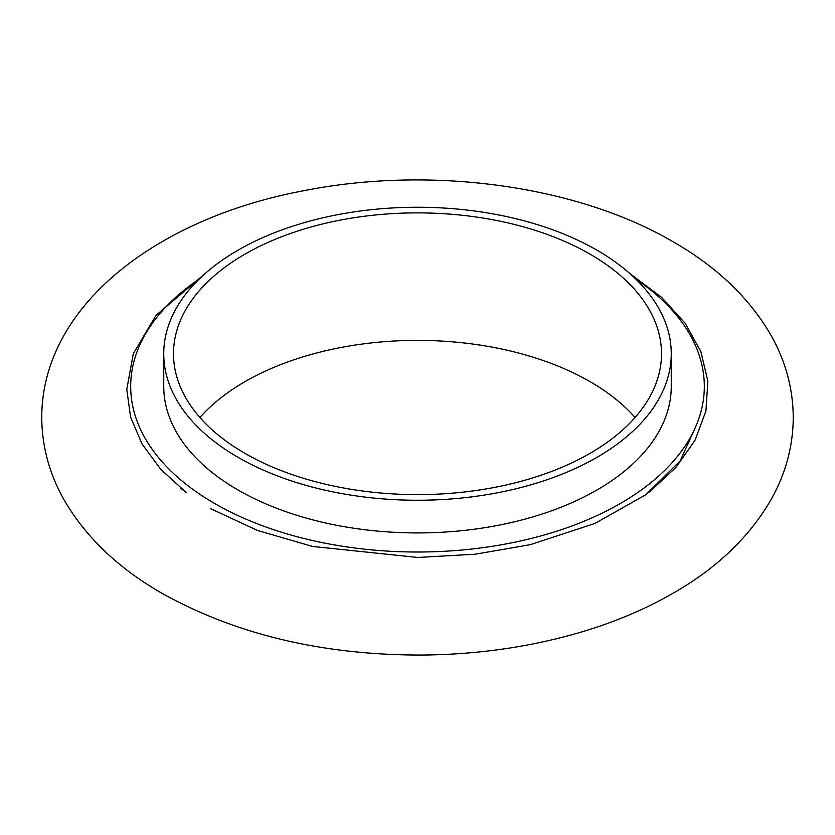 <?xml version="1.0" encoding="UTF-8"?>
<svg xmlns="http://www.w3.org/2000/svg" width="835" height="835" viewBox="0 0 835 835"><rect width="100%" height="100%" fill="white"/><g stroke="black" fill="none" stroke-linecap="round" stroke-linejoin="round"><path stroke-width="1.25" d="M590.032 254.143A243.997 140.864 0 0 0 324.126 223.603A243.997 140.864 0 0 0 173.503 353.748A243.997 140.864 0 0 0 244.968 453.363A243.997 140.864 0 0 0 510.874 483.893A243.997 140.864 0 0 0 661.497 353.748A243.997 140.864 0 0 0 590.032 254.143M635.08 417.5A243.997 140.864 0 0 0 590.032 381.647A243.997 140.864 0 0 0 199.92 417.5M163.743 353.748L163.743 386.428A253.756 146.501 0 0 0 238.069 490.02A253.756 146.501 0 0 0 514.611 521.771A253.756 146.501 0 0 0 671.256 386.428L671.256 353.748A253.756 146.501 0 0 0 596.931 250.156A253.756 146.501 0 0 0 320.389 218.405A253.756 146.501 0 0 0 163.743 353.748A253.756 146.501 0 0 0 238.069 457.35A253.756 146.501 0 0 0 514.611 489.101A253.756 146.501 0 0 0 671.256 353.748M180.297 487.797A289.797 167.313 0 0 0 186.121 492.42L160.696 469.26L142.002 443.917L130.573 417.041L126.774 389.35L133.318 353.716L155.957 315.411L204.638 273.995M199.377 278.89A286.822 165.601 0 0 0 214.689 503.515A286.822 165.601 0 0 0 612.18 508.035A286.822 165.601 0 0 0 635.623 278.89M648.878 492.42L675.922 467.454L695.148 440.024L705.93 410.945L707.871 381.136L700.878 351.618L685.232 323.364L661.477 297.25L630.362 273.995M673.093 241.764C575.962 184.911 429.639 165.591 303.376 190.798C157.627 218.102 41.813 305.391 41.75 417.5C41.938 446.057 49.192 473.174 63.512 498.86C85.201 536.675 118.006 568.134 161.906 593.236C235.491 634.308 321.59 654.911 420.193 655.058C475.084 654.755 527.396 647.48 577.152 633.254C613.308 622.837 646.039 609.059 675.348 591.921C718.163 567.028 750.206 535.997 771.488 498.86C785.808 473.174 793.062 446.057 793.25 417.5C793.062 388.953 785.808 361.837 771.488 336.15C749.799 298.335 716.994 266.876 673.093 241.764M210.712 508.713L257.462 530.455L312.541 546.445L417.761 557.467L475.24 554.21L530.256 544.681L594.938 523.451L645.914 494.644L680.128 460.993L694.47 429.472"/></g></svg>
